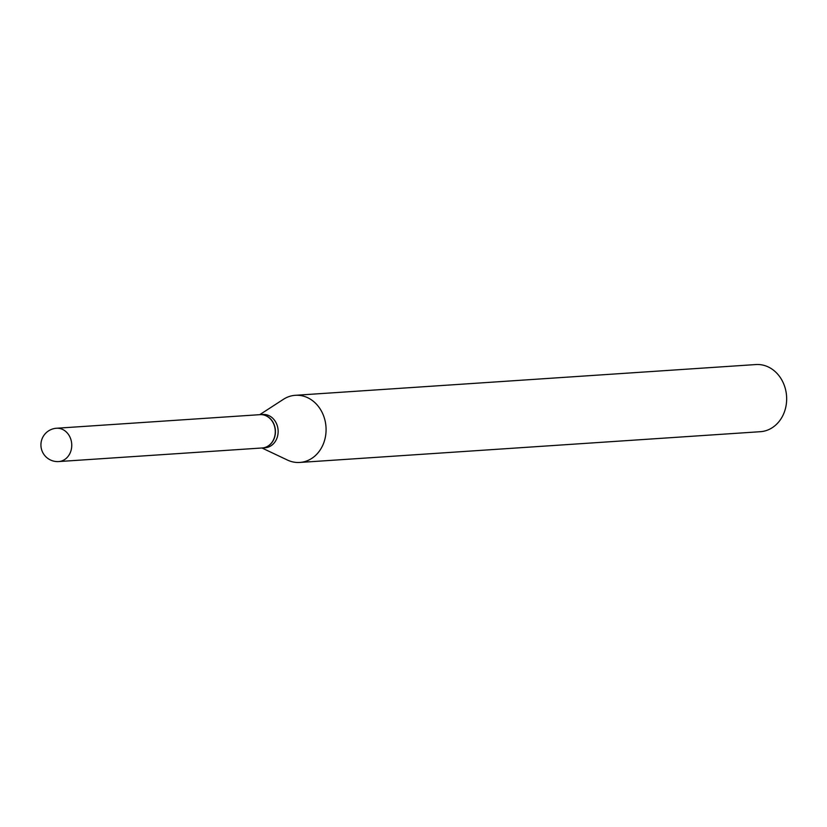 <?xml version="1.0" encoding="UTF-8"?>
<svg xmlns="http://www.w3.org/2000/svg" width="827" height="827" viewBox="0 0 827 827"><rect width="100%" height="100%" fill="white"/><g stroke="black" fill="none" stroke-linecap="round" stroke-linejoin="round"><path stroke-width="1.24" d="M56.505 428.252L260.029 414.658A16.695 14.142 86.2 0 1 275.081 428.81A16.695 14.142 86.2 0 1 264.878 447.49A16.695 14.142 86.2 0 1 262.262 447.965L58.727 461.559A16.695 14.142 86.2 0 0 61.343 461.084A16.695 14.142 86.2 0 0 71.256 440.853A16.695 14.142 86.2 0 0 56.505 428.252A16.695 16.695 0 0 0 41.35 448.658A16.695 16.695 0 0 0 58.727 461.559M260.102 414.658A16.695 14.142 86.2 0 1 260.174 414.647A16.695 14.142 86.2 0 1 274.936 427.259A16.695 14.142 86.2 0 1 262.397 447.955A16.695 14.142 86.2 0 1 262.324 447.955M260.174 414.647L262.893 414.472A16.695 14.142 86.2 0 1 277.645 427.073A16.695 14.142 86.2 0 1 265.116 447.769L262.397 447.955M259.719 414.678L283.382 399.338A33.649 28.5 86.2 0 1 295.322 395.306L755.888 364.552A33.649 28.5 86.2 0 1 785.65 389.962A33.649 28.5 86.2 0 1 760.375 431.694L299.798 462.448A33.649 28.5 86.2 0 1 287.434 460.05L261.952 447.986M295.322 395.306A33.649 28.5 86.2 0 1 325.073 420.726A33.649 28.5 86.2 0 1 299.798 462.448"/></g></svg>

